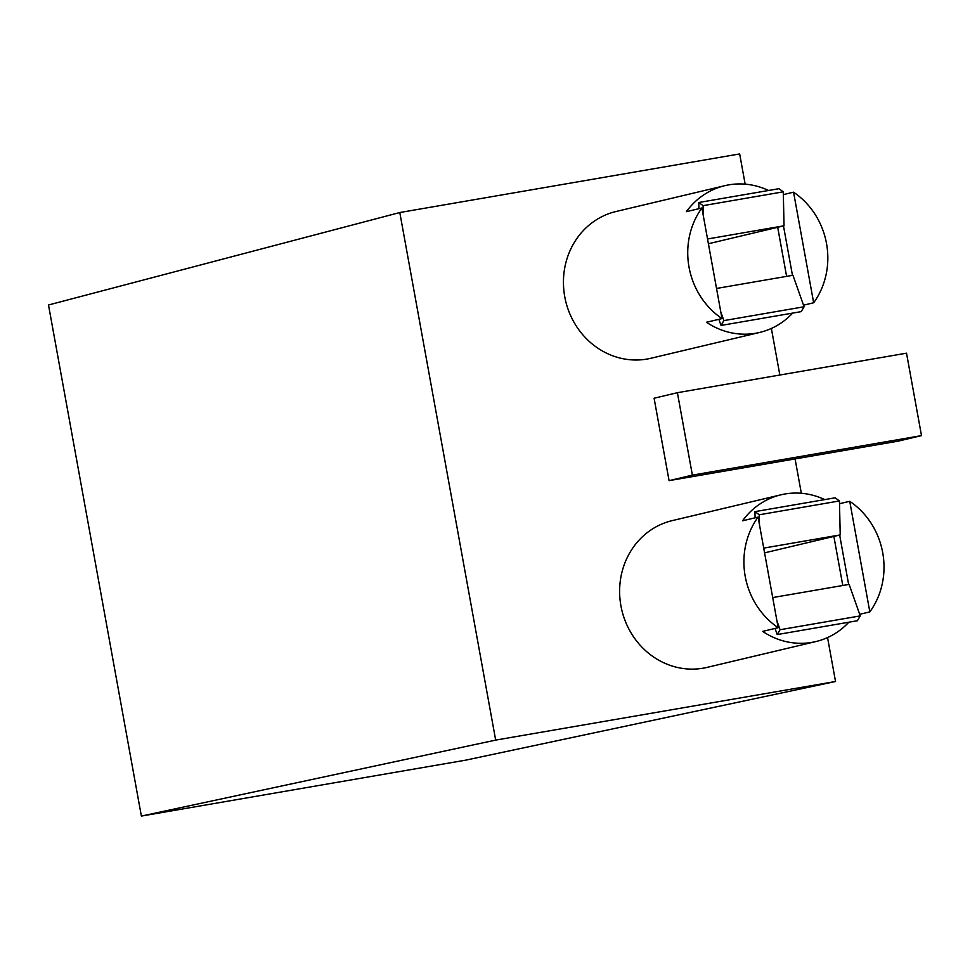 <?xml version="1.0" encoding="UTF-8"?>
<svg xmlns="http://www.w3.org/2000/svg" width="970" height="970" viewBox="0 0 970 970"><rect width="100%" height="100%" fill="white"/><g stroke="black" fill="none" stroke-linecap="round" stroke-linejoin="round"><path stroke-width="1.45" d="M141.377 816.073L495.67 740.098L835.534 681.498L465.976 760.104L141.377 816.073L48.5 304.992L399.798 212.527L495.67 740.098M779.844 375.026L771.38 328.442M745.154 184.154L739.661 153.927L399.798 212.527M835.534 681.498L827.555 637.569M801.329 493.281L795.085 458.919L669.07 480.647L654.095 398.221L677.399 392.692L906.513 353.177L921.5 435.615L898.196 441.144L795.085 458.919M701.904 207.98L722.007 318.572A75.418 69.731 76.6 0 1 701.904 207.98L686.372 211.666A75.418 69.731 76.6 0 1 724.832 185.682A75.418 69.731 76.6 0 1 728.761 184.87A75.418 69.731 76.6 0 1 768.567 190.484M724.832 185.682L616.071 211.496A75.418 69.731 76.6 0 0 565.17 298.857A75.418 69.731 76.6 0 0 646.978 359.07A75.418 69.731 76.6 0 0 650.906 358.257L759.668 332.443A75.418 69.731 76.6 0 1 755.727 333.256A75.418 69.731 76.6 0 1 706.475 322.258L722.007 318.572M921.5 435.615L692.374 475.118L677.399 392.692M692.374 475.118L669.07 480.647M824.742 499.599A75.418 69.731 76.6 0 0 784.936 493.997A75.418 69.731 76.6 0 0 781.008 494.797L672.259 520.611A75.418 69.731 76.6 0 0 621.346 607.984A75.418 69.731 76.6 0 0 703.153 668.184A75.418 69.731 76.6 0 0 707.094 667.384L815.843 641.57A75.418 69.731 76.6 0 0 848.835 622.219M778.182 627.699L758.079 517.107A75.418 69.731 76.6 0 0 778.182 627.699L762.65 631.385A75.418 69.731 76.6 0 0 811.902 642.37A75.418 69.731 76.6 0 0 815.843 641.57M839.511 503.721L849.732 501.296L869.835 611.9A75.418 69.731 76.6 0 0 849.732 501.296M859.687 614.301L869.835 611.9M839.656 535.052L848.641 584.473M775.042 628.439L777.2 634.574L857.395 620.739L860.257 615.901L849.126 584.401L772.702 597.568M813.66 302.773L793.557 192.181A75.418 69.731 76.6 0 1 813.66 302.773L803.512 305.174M781.008 494.797A75.418 69.731 76.6 0 0 742.547 520.793L758.079 517.107M842.784 585.492L833.873 536.422L840.214 534.919L839.45 500.944L835.146 497.804L754.951 511.639L755.096 517.81M718.867 319.324L721.025 325.447L801.22 311.625L804.081 306.775L792.951 275.274L716.527 288.454M763.717 548.111L840.214 534.919M833.873 536.422L764.578 552.864M786.609 276.365L777.685 227.295L708.403 243.749M777.685 227.295L784.039 225.792L783.275 191.83L778.971 188.689L698.776 202.512L698.921 208.695M707.542 238.984L784.039 225.792M783.336 194.606L793.557 192.181M792.466 275.359L783.481 225.925M759.668 332.443A75.418 69.731 76.6 0 0 792.66 313.092M759.486 524.818L759.255 514.779L839.45 500.944M721.025 325.447L723.887 320.609L720.771 311.807M723.887 320.609L804.081 306.775M759.255 514.779L754.951 511.639M703.311 215.704L703.08 205.652L698.776 202.512M703.08 205.652L783.275 191.83M777.2 634.574L780.062 629.724L860.257 615.901M780.062 629.724L776.946 620.921"/></g></svg>
